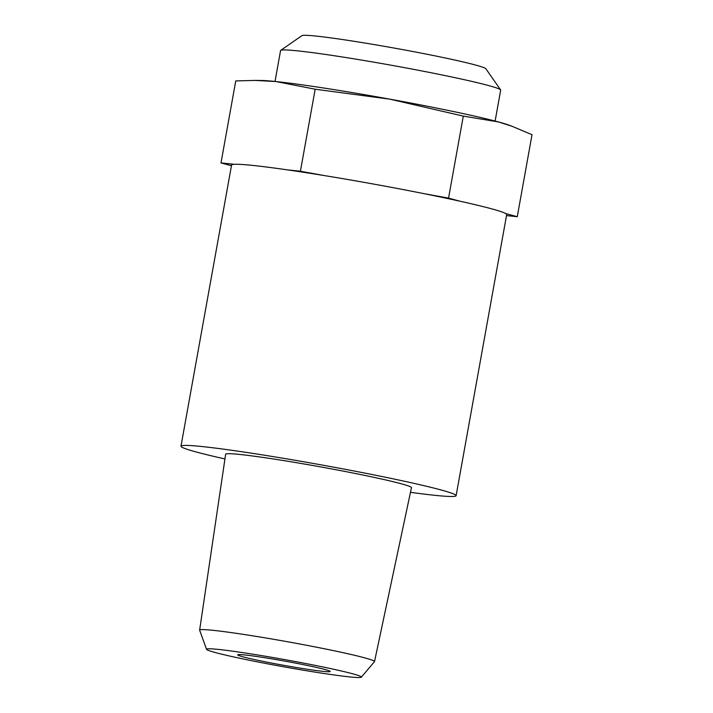 <?xml version="1.0" encoding="UTF-8"?>
<svg xmlns="http://www.w3.org/2000/svg" width="713" height="713" viewBox="0 0 713 713"><rect width="100%" height="100%" fill="white"/><g stroke="black" fill="none" stroke-linecap="round" stroke-linejoin="round"><path stroke-width="1.07" d="M410.465 492.318A139.775 6.444 -169.8 0 0 456.115 495.695L506.693 214.568A139.775 6.444 -169.8 0 0 505.802 213.606L517.264 216.707L532.023 134.695L511.827 126.192L498.298 121.905L463.307 116.103L389.868 99.16L315.173 89.214L276.091 81.567L255.227 80.417L235.753 80.917L220.994 162.929L234.247 164.311A139.775 6.444 -169.8 0 0 231.565 165.059L180.977 446.195A139.775 6.444 -169.8 0 0 224.943 458.94M511.827 126.183L508.717 125.06A130.461 6.016 -169.8 0 0 498.298 121.905A130.461 6.016 -169.8 0 0 389.868 99.16A130.461 6.016 -169.8 0 0 276.091 81.567A130.461 6.016 -169.8 0 0 260.878 80.462L255.227 80.409M495.116 121.058L500.678 90.159A111.825 5.16 -169.8 0 0 500.606 89.9L485.865 68.751A93.555 4.314 -169.8 0 0 351.179 40.846A93.555 4.314 -169.8 0 0 301.92 35.65L280.726 50.347A111.825 5.16 -169.8 0 0 280.565 50.561L275.013 81.46M500.606 89.9A111.825 5.16 -169.8 0 0 339.62 56.559A111.825 5.16 -169.8 0 0 280.726 50.347M448.548 198.116L460.019 201.218A139.775 6.444 -169.8 0 0 423.834 193.624L448.548 198.116L463.307 116.103M300.414 171.227L325.137 175.71A139.775 6.444 -169.8 0 0 305.369 172.564A139.775 6.444 -169.8 0 0 287.161 169.837L300.414 171.227L315.173 89.214M231.44 165.755L220.994 162.929M517.264 216.707L506.515 215.584M287.161 169.837A139.775 6.444 -169.8 0 0 234.247 164.311M423.834 193.624A139.775 6.444 -169.8 0 0 325.137 175.71M505.802 213.606A139.775 6.444 -169.8 0 0 460.019 201.218M262.527 657.359A46.987 2.166 -169.8 0 0 237.714 654.837A46.987 2.166 -169.8 0 0 283.578 665.291A46.987 2.166 -169.8 0 0 330.208 671.477A46.987 2.166 -169.8 0 0 262.527 657.359M248.079 653.447A78.671 3.627 -169.8 0 0 206.547 649.329A78.671 3.627 -169.8 0 0 283.319 666.726A78.671 3.627 -169.8 0 0 361.339 677.181A78.671 3.627 -169.8 0 0 248.079 653.447M361.339 677.181L374.468 661.664A88.849 4.1 -169.8 0 0 374.521 661.566A88.849 4.1 -169.8 0 0 246.555 634.864A88.849 4.1 -169.8 0 0 199.64 630.096A88.849 4.1 -169.8 0 0 199.649 630.203L206.547 649.329M374.521 661.566L411.454 487.665A94.401 4.349 -169.8 0 0 275.485 459.297A94.401 4.349 -169.8 0 0 225.638 454.234L199.64 630.096M456.115 495.695A139.775 6.444 -169.8 0 0 254.791 453.7A139.775 6.444 -169.8 0 0 180.977 446.195"/></g></svg>
